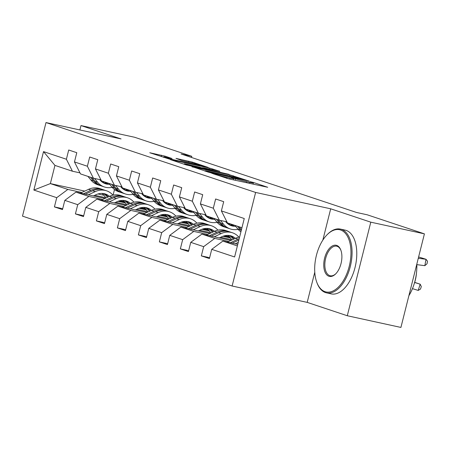 <?xml version="1.0" encoding="UTF-8"?>
<svg xmlns="http://www.w3.org/2000/svg" width="450" height="450" viewBox="0 0 450 450"><rect width="100%" height="100%" fill="white"/><g stroke="black" fill="none" stroke-linecap="round" stroke-linejoin="round"><path stroke-width="0.67" d="M211.748 173.273L228.656 178.836L267.716 187.279L253.305 182.436L250.093 181.682L252.174 182.402A8.201 0.399 14.1 0 1 253.389 182.931A8.201 0.399 14.1 0 1 249.666 182.34L246.504 181.654A8.201 0.399 14.1 0 1 235.541 178.774L231.328 177.542L232.594 178.132A8.201 0.399 14.1 0 1 233.809 178.661A8.201 0.399 14.1 0 1 230.079 178.071L226.924 177.384A8.201 0.399 14.1 0 1 215.961 174.504L211.748 173.273M164.993 156.144L149.771 152.747L169.161 159.002L208.226 167.451L192.263 162.09L175.989 158.389L181.873 160.594L191.672 162.883A6.857 0.337 14.1 0 1 198.456 164.576A6.857 0.337 14.1 0 1 201.853 165.729A6.857 0.337 14.1 0 1 198.737 165.24L173.784 159.801A6.857 0.337 14.1 0 1 167.001 158.107A6.857 0.337 14.1 0 1 163.603 156.949A6.857 0.337 14.1 0 1 166.719 157.444L172.041 158.535L164.993 156.144L164.768 157.05M121.078 138.938L80.983 125.573L134.612 137.261L191.796 156.319L181.069 153.984L356.512 212.462L367.239 214.802L424.418 233.859L370.794 222.171L330.699 208.806L255.623 192.442L46.001 122.569L121.078 138.938M192.009 166.618L210.234 172.693L249.294 181.142L229.905 174.881L191.953 166.843M186.272 164.947L170.308 159.593L209.368 168.036L219.847 171.321L203.31 167.788L206.949 169.245L229.044 174.375L186.272 164.947M255.623 192.442L232.121 286.009L22.5 216.141L46.001 122.569M62.713 208.716L54.416 206.91L62.488 209.599L64.811 200.368L77.726 204.677L75.409 213.902L83.481 216.596L85.798 207.366L98.713 211.669L96.396 220.899L104.468 223.594L106.785 214.363L119.7 218.666L117.383 227.897L125.454 230.586L127.778 221.355L140.692 225.664L138.375 234.894L146.447 237.583L148.764 228.352L161.679 232.661L159.362 241.892L167.434 244.581L169.751 235.35L182.666 239.653L180.349 248.884L188.421 251.578L190.744 242.347L203.659 246.651L201.341 255.881L209.413 258.57L211.731 249.339L234.602 256.967L244.26 218.526L221.383 210.904L223.706 201.673L215.629 198.984L213.311 208.215L219.352 220.196L206.438 215.893L200.396 203.906L202.714 194.676L194.642 191.987L192.324 201.218L198.366 213.204L185.445 208.896L179.409 196.909L181.727 187.678L173.655 184.989L171.338 194.22L177.373 206.207L164.458 201.898L158.417 189.917L160.74 180.686L152.662 177.992L150.345 187.222L156.386 199.209L143.471 194.906L137.43 182.919L139.748 173.689L131.676 171L129.358 180.225L135.399 192.212L122.479 187.909L116.443 175.922L118.761 166.691L110.689 164.002L108.371 173.233L114.407 185.22L101.492 180.911L95.451 168.924L97.774 159.694L89.696 157.005L87.379 166.236L93.42 178.222L80.505 173.914L74.464 161.933L76.781 152.702L68.709 150.007L66.392 159.238L72.433 171.225L54.939 165.398L50.366 183.6L67.854 189.433L81.816 192.476M54.416 206.91L56.734 197.679L33.863 190.052L43.521 151.616L66.392 159.238M74.464 161.933L87.379 166.236M95.451 168.924L108.371 173.233M116.443 175.922L129.358 180.225M137.43 182.919L150.345 187.222M158.417 189.917L171.338 194.22M179.409 196.909L192.324 201.218M200.396 203.906L213.311 208.215M102.802 199.474L88.847 196.431L75.932 192.122L104.985 198.456M117.984 201.291L125.477 202.922M115.751 202.292L126.63 204.666M140.743 207.743L145.463 208.772M143.297 207.405L144.326 207.748M100.963 179.865L93.42 178.222M75.932 192.122L64.811 200.368M88.847 196.431L77.726 204.677M123.795 206.466L109.834 203.422L96.919 199.119L125.972 205.453M138.977 208.288L146.464 209.919M136.738 209.289L147.617 211.663M161.73 214.74L166.449 215.764M164.284 214.397L165.313 214.74M121.956 186.862L114.407 185.22M96.919 199.119L85.798 207.366M109.834 203.422L98.713 211.669M144.782 213.463L130.821 210.42L117.906 206.117L146.964 212.451M159.964 215.286L167.451 216.917M157.731 216.287L168.604 218.655M182.722 221.732L187.436 222.761M185.276 221.394L186.3 221.737M142.942 193.86L135.399 192.212M117.906 206.117L106.785 214.363M130.821 210.42L119.7 218.666M165.769 220.461L151.813 217.417L138.898 213.114L167.951 219.448M180.951 222.278L188.443 223.914M178.718 223.284L189.596 225.653M203.709 228.729L208.429 229.759M206.263 228.392L207.292 228.735M163.929 200.852L156.386 199.209M138.898 213.114L127.778 221.355M151.813 217.417L140.692 225.664M186.761 227.458L172.8 224.415L159.885 220.106L188.938 226.44M201.943 229.275L209.43 230.906M199.704 230.276L210.583 232.65M224.696 235.727L229.416 236.756M227.25 235.389L228.279 235.732M184.922 207.849L177.373 206.207M159.885 220.106L148.764 228.352M172.8 224.415L161.679 232.661M207.748 234.45L193.787 231.412L180.872 227.104L209.931 233.438M222.93 236.273L230.417 237.904M220.697 237.274L231.57 239.648M205.909 214.847L198.366 213.204M180.872 227.104L169.751 235.35M193.787 231.412L182.666 239.653M228.735 241.447L214.779 238.404L201.864 234.101L230.917 240.435M226.896 221.844L219.352 220.196M201.864 234.101L190.744 242.347M214.779 238.404L203.659 246.651M237.375 245.936L222.851 241.099L237.769 244.35M241.948 227.728L227.424 222.891L221.383 210.904M222.851 241.099L211.731 249.339M314.775 272.205L307.198 302.377L347.287 315.743L370.794 222.171M347.287 315.743L400.916 327.431L424.418 233.859M80.983 125.573L79.886 129.954M307.198 302.377L232.121 286.009M191.509 157.461L191.796 156.319M94.764 195.3L105.638 197.668M119.756 200.745L124.47 201.774M122.31 200.407L123.334 200.751M103.956 195.283L97.937 193.972M84.769 191.104L50.366 183.6L33.863 190.052M114.491 189.529L113.079 195.154M79.976 172.868L72.433 171.225M43.521 151.616L54.939 165.398M67.854 189.433L56.734 197.679M209.632 257.687L201.341 255.881M188.646 250.695L180.349 248.884M229.736 237.088L224.139 235.873M167.653 243.697L159.362 241.892M224.618 236.638L223.206 236.171M208.744 230.096L203.147 228.876M146.666 236.7L138.375 234.894M203.625 229.641L202.219 229.174M187.757 223.099L182.16 221.878M125.679 229.703L117.383 227.897M182.638 222.649L181.226 222.176M166.77 216.101L161.173 214.881M104.687 222.711L96.396 220.899M161.651 215.651L160.239 215.179M145.778 209.104L140.181 207.883M83.7 215.713L75.409 213.902M140.659 208.654L139.252 208.187M124.791 202.112L119.194 200.891M119.672 201.656L118.26 201.189M330.699 208.806L322.836 240.12M208.299 171.951L243.968 179.837L242.601 179.207A8.201 0.399 14.1 0 0 231.638 176.333L208.896 171.377A8.201 0.399 14.1 0 0 205.172 170.786A8.201 0.399 14.1 0 0 206.387 171.315L208.237 172.209M187.363 164.312A6.857 0.337 14.1 0 0 184.247 163.817A6.857 0.337 14.1 0 0 187.639 164.976A6.857 0.337 14.1 0 0 194.428 166.669L204.384 168.767L199.581 167.124L187.363 164.312M412.459 288.641L418.207 290.419L420.176 284.197L414.652 282.488M235.237 243.799L238.264 242.387M227.374 242.083L235.44 238.331A19.969 16.768 -71.6 0 1 239.614 237.015M239.197 238.68A19.969 16.768 108.4 0 0 237.999 239.181L230.361 242.736M232.251 243.146L238.843 240.075M414.686 282.369L420.176 284.197L421.301 286.571L420.508 289.063L418.207 290.419M418.618 256.956L426.026 259.284L427.5 261.236L427.022 263.79L424.828 265.674L416.807 264.634M234.889 225.377L237.797 228.954A19.969 16.768 108.4 0 0 240.907 231.857M241.616 227.621L241.892 227.953M424.828 265.674L426.026 259.284L418.286 258.278M237.448 226.232L240.351 229.804A19.969 16.768 108.4 0 0 241.189 230.754M241.447 229.708L239.062 226.766M325.074 291.69A31.849 17.229 -77.7 0 0 349.239 266.304A31.849 17.229 -77.7 0 0 340.571 229.984A31.849 17.229 -77.7 0 0 327.184 234.653A31.849 17.229 -77.7 0 0 316.8 282.296A31.849 17.229 -77.7 0 0 325.074 291.69M327.184 234.653L327.69 234.146A32.631 17.657 102.3 0 1 340.419 229.095A32.631 17.657 102.3 0 1 341.409 229.365A32.631 17.657 102.3 0 1 350.511 265.663A32.631 17.657 102.3 0 1 326.52 292.86A32.631 17.657 102.3 0 1 325.53 292.584A32.631 17.657 102.3 0 1 317.048 282.966L316.8 282.296M328.95 276.261A15.924 8.617 102.3 0 1 324.619 258.097A15.924 8.617 102.3 0 1 336.701 245.407A15.924 8.617 102.3 0 1 340.836 250.104A15.924 8.617 102.3 0 1 335.644 273.926A15.924 8.617 102.3 0 1 328.95 276.261M340.959 250.447A15.143 8.19 -77.7 0 0 337.151 246.308A15.143 8.19 -77.7 0 0 336.69 246.184A15.143 8.19 -77.7 0 0 325.558 258.801A15.143 8.19 -77.7 0 0 329.782 275.642A15.143 8.19 -77.7 0 0 330.244 275.771A15.143 8.19 -77.7 0 0 335.897 273.668M416.79 264.24A32.631 17.657 102.3 0 1 408.892 295.678M416.441 273.296A23.496 12.713 102.3 0 1 414.039 284.31M340.419 229.095L345.139 230.124A32.631 17.657 102.3 0 1 346.129 230.394A32.631 17.657 102.3 0 1 355.23 266.692A32.631 17.657 102.3 0 1 331.239 293.889L326.52 292.86M219.33 237.909L222.019 236.661A16.577 13.916 -71.6 0 1 231.362 235.986A16.577 13.916 -71.6 0 1 235.44 238.331L237.999 239.181M214.245 236.801L221.181 233.578A19.969 16.768 -71.6 0 1 232.436 232.768A19.969 16.768 -71.6 0 1 238.894 237.156M206.387 235.086L214.453 231.334A19.969 16.768 -71.6 0 1 225.709 230.524L228.263 231.379A19.969 16.768 108.4 0 0 217.007 232.183L209.374 235.738M227.824 235.384A16.577 13.916 -71.6 0 1 231.784 240.03M211.258 236.149L218.621 232.723A19.969 16.768 -71.6 0 1 229.877 231.913L232.436 232.768M234.259 238.882A16.577 13.916 108.4 0 0 230.057 235.637M229.061 231.671A19.969 16.768 108.4 0 0 228.263 231.379M229.208 235.491A16.577 13.916 -71.6 0 1 233.37 239.293M198.343 230.912L201.032 229.663A16.577 13.916 -71.6 0 1 210.369 228.994A16.577 13.916 -71.6 0 1 214.447 231.334L217.007 232.183M193.258 229.804L200.194 226.581A19.969 16.768 -71.6 0 1 211.444 225.771A19.969 16.768 -71.6 0 1 217.907 230.158M185.394 228.088L193.466 224.336A19.969 16.768 -71.6 0 1 204.716 223.532L207.276 224.381A19.969 16.768 108.4 0 0 196.02 225.191L188.381 228.741M206.837 228.386A16.577 13.916 -71.6 0 1 210.791 233.038M190.271 229.151L197.634 225.726A19.969 16.768 -71.6 0 1 208.89 224.921L211.444 225.771M213.266 231.885A16.577 13.916 108.4 0 0 209.07 228.639M208.074 224.674A19.969 16.768 108.4 0 0 207.276 224.381M208.221 228.493A16.577 13.916 -71.6 0 1 212.383 232.296M228.167 224.072A16.577 13.916 108.4 0 0 230.462 223.903M213.902 218.379L216.81 221.957A19.969 16.768 108.4 0 0 223.56 226.693L226.114 227.542A19.969 16.768 108.4 0 0 226.929 227.79M220.483 220.444L223.537 224.201A19.969 16.768 108.4 0 0 230.282 228.932A19.969 16.768 108.4 0 0 238.084 229.297M225.568 221.552L225.754 221.782A16.577 13.916 108.4 0 0 231.356 225.714A16.577 13.916 108.4 0 0 235.643 226.305M216.456 219.234L219.364 222.812A19.969 16.768 108.4 0 0 226.114 227.542M233.016 224.752A16.577 13.916 -71.6 0 1 229.337 224.82M230.282 228.932L227.728 228.083A19.969 16.768 -71.6 0 1 220.978 223.346L218.07 219.769M230.102 225.214A16.577 13.916 108.4 0 0 234.63 225.292M207.18 217.074A16.577 13.916 108.4 0 0 209.469 216.906M192.915 211.388L195.817 214.959A19.969 16.768 108.4 0 0 202.567 219.696L205.127 220.545A19.969 16.768 108.4 0 0 205.942 220.792M199.496 213.446L202.545 217.204A19.969 16.768 108.4 0 0 209.295 221.934A19.969 16.768 108.4 0 0 217.097 222.306M204.576 214.554L204.767 214.791A16.577 13.916 108.4 0 0 210.369 218.717A16.577 13.916 108.4 0 0 214.656 219.308M195.469 212.237L198.377 215.814A19.969 16.768 108.4 0 0 205.127 220.545M212.029 217.755A16.577 13.916 -71.6 0 1 208.35 217.822M209.295 221.934L206.741 221.085A19.969 16.768 -71.6 0 1 199.991 216.354L197.083 212.777M209.115 218.216A16.577 13.916 108.4 0 0 213.643 218.295M177.356 223.914L180.039 222.666A16.577 13.916 -71.6 0 1 189.382 221.996A16.577 13.916 -71.6 0 1 193.461 224.342M172.271 222.806L179.201 219.583A19.969 16.768 -71.6 0 1 190.457 218.773A19.969 16.768 -71.6 0 1 196.914 223.161M164.407 221.096L172.474 217.339A19.969 16.768 -71.6 0 1 183.729 216.534L186.283 217.384A19.969 16.768 108.4 0 0 175.033 218.194L167.394 221.743M185.844 221.394A16.577 13.916 -71.6 0 1 189.804 226.041M169.284 222.159L176.648 218.734A19.969 16.768 -71.6 0 1 187.898 217.924L190.457 218.773M192.279 224.888A16.577 13.916 108.4 0 0 188.083 221.642M187.082 217.676A19.969 16.768 108.4 0 0 186.283 217.384M187.234 221.496A16.577 13.916 -71.6 0 1 191.396 225.298M156.364 216.922L159.053 215.668A16.577 13.916 -71.6 0 1 168.396 214.999A16.577 13.916 -71.6 0 1 172.468 217.344L175.033 218.194M151.279 215.814L158.214 212.586A19.969 16.768 -71.6 0 1 169.47 211.781A19.969 16.768 -71.6 0 1 175.928 216.169M143.421 214.099L151.487 210.347A19.969 16.768 -71.6 0 1 162.743 209.537L165.296 210.386A19.969 16.768 108.4 0 0 154.041 211.196L146.407 214.751M164.857 214.397A16.577 13.916 -71.6 0 1 168.817 219.043M148.292 215.162L155.655 211.736A19.969 16.768 -71.6 0 1 166.911 210.926L169.47 211.781M171.292 217.89A16.577 13.916 108.4 0 0 167.091 214.644M166.095 210.684A19.969 16.768 108.4 0 0 165.296 210.386M166.241 214.504A16.577 13.916 -71.6 0 1 170.404 218.306M135.377 209.925L138.066 208.671A16.577 13.916 -71.6 0 1 147.403 208.001A16.577 13.916 -71.6 0 1 151.481 210.347L154.041 211.196M130.292 208.817L137.227 205.594A19.969 16.768 -71.6 0 1 148.477 204.784A19.969 16.768 -71.6 0 1 154.941 209.171M122.428 207.101L130.5 203.349A19.969 16.768 -71.6 0 1 141.75 202.539L144.309 203.394A19.969 16.768 108.4 0 0 133.054 204.199L125.415 207.754M143.871 207.399A16.577 13.916 -71.6 0 1 147.825 212.046M127.305 208.164L134.668 204.739A19.969 16.768 -71.6 0 1 145.924 203.929L148.477 204.784M150.3 210.898A16.577 13.916 108.4 0 0 146.104 207.653M145.108 203.687A19.969 16.768 108.4 0 0 144.309 203.394M145.254 207.506A16.577 13.916 -71.6 0 1 149.417 211.309M186.188 210.083A16.577 13.916 108.4 0 0 188.482 209.908M171.922 204.39L174.831 207.968A19.969 16.768 108.4 0 0 181.581 212.698L184.134 213.553A19.969 16.768 108.4 0 0 184.95 213.795M178.504 206.454L181.558 210.206A19.969 16.768 108.4 0 0 188.308 214.942A19.969 16.768 108.4 0 0 196.11 215.308M183.589 207.562L183.78 207.793A16.577 13.916 108.4 0 0 189.382 211.719A16.577 13.916 108.4 0 0 193.669 212.316M174.482 205.239L177.384 208.817A19.969 16.768 108.4 0 0 184.134 213.553M191.036 210.763A16.577 13.916 -71.6 0 1 187.363 210.831M188.308 214.942L185.749 214.088A19.969 16.768 -71.6 0 1 178.999 209.357L176.096 205.779M188.128 211.219A16.577 13.916 108.4 0 0 192.651 211.297M165.201 203.085A16.577 13.916 108.4 0 0 167.496 202.911M150.936 197.393L153.844 200.97A19.969 16.768 108.4 0 0 160.594 205.701L163.148 206.556A19.969 16.768 108.4 0 0 163.963 206.797M157.517 199.457L160.571 203.214A19.969 16.768 108.4 0 0 167.316 207.945A19.969 16.768 108.4 0 0 175.118 208.311M162.602 200.565L162.787 200.796A16.577 13.916 108.4 0 0 168.39 204.727A16.577 13.916 108.4 0 0 172.676 205.318M153.489 198.248L156.398 201.819A19.969 16.768 108.4 0 0 163.148 206.556M170.049 203.766A16.577 13.916 -71.6 0 1 166.371 203.833M167.316 207.945L164.762 207.09A19.969 16.768 -71.6 0 1 158.012 202.359L155.104 198.782M167.136 204.227A16.577 13.916 108.4 0 0 171.664 204.3M144.214 196.088A16.577 13.916 108.4 0 0 146.503 195.913M129.949 190.395L132.851 193.972A19.969 16.768 108.4 0 0 139.601 198.709L142.161 199.558A19.969 16.768 108.4 0 0 142.976 199.8M136.53 192.459L139.579 196.217A19.969 16.768 108.4 0 0 146.329 200.947A19.969 16.768 108.4 0 0 154.131 201.313M141.609 193.567L141.801 193.798A16.577 13.916 108.4 0 0 147.403 197.73A16.577 13.916 108.4 0 0 151.689 198.321M132.502 191.25L135.411 194.828A19.969 16.768 108.4 0 0 142.161 199.558M149.062 196.768A16.577 13.916 -71.6 0 1 145.384 196.836M146.329 200.947L143.775 200.098A19.969 16.768 -71.6 0 1 137.025 195.362L134.117 191.784M146.149 197.229A16.577 13.916 108.4 0 0 150.677 197.308M123.221 189.09A16.577 13.916 108.4 0 0 125.516 188.921M108.956 183.403L111.864 186.975A19.969 16.768 108.4 0 0 118.614 191.711L121.168 192.561A19.969 16.768 108.4 0 0 121.984 192.808M115.538 185.462L118.592 189.219A19.969 16.768 108.4 0 0 125.342 193.95A19.969 16.768 108.4 0 0 133.144 194.321M120.623 186.57L120.814 186.806A16.577 13.916 108.4 0 0 126.416 190.732A16.577 13.916 108.4 0 0 130.703 191.323M111.516 184.252L114.418 187.83A19.969 16.768 108.4 0 0 121.168 192.561M128.07 189.771A16.577 13.916 -71.6 0 1 124.397 189.838M125.342 193.95L122.782 193.101A19.969 16.768 -71.6 0 1 116.032 188.37L113.13 184.792M125.162 190.232A16.577 13.916 108.4 0 0 129.684 190.311M102.234 182.098A16.577 13.916 108.4 0 0 104.529 181.924M87.969 176.406L90.877 179.983A19.969 16.768 108.4 0 0 97.627 184.714L100.181 185.563A19.969 16.768 108.4 0 0 100.997 185.811M94.551 178.47L97.605 182.222A19.969 16.768 108.4 0 0 104.349 186.958A19.969 16.768 108.4 0 0 112.151 187.324M99.636 179.578L99.821 179.809A16.577 13.916 108.4 0 0 105.424 183.735A16.577 13.916 108.4 0 0 109.71 184.331M90.523 177.255L93.431 180.833A19.969 16.768 108.4 0 0 100.181 185.563M107.083 182.773A16.577 13.916 -71.6 0 1 103.404 182.846M104.349 186.958L101.796 186.103A19.969 16.768 -71.6 0 1 95.046 181.373L92.138 177.795M104.169 183.234A16.577 13.916 108.4 0 0 108.698 183.313M114.39 202.928L117.073 201.679A16.577 13.916 -71.6 0 1 126.416 201.004A16.577 13.916 -71.6 0 1 130.494 203.349L133.054 204.199M109.305 201.819L116.235 198.596A19.969 16.768 -71.6 0 1 127.491 197.786A19.969 16.768 -71.6 0 1 133.948 202.174M101.441 200.104L109.508 196.352A19.969 16.768 -71.6 0 1 120.763 195.542L123.317 196.397A19.969 16.768 108.4 0 0 112.067 197.207L104.428 200.756M122.878 200.402A16.577 13.916 -71.6 0 1 126.838 205.054M106.318 201.167L113.681 197.741A19.969 16.768 -71.6 0 1 124.931 196.937L127.491 197.786M129.313 203.901A16.577 13.916 108.4 0 0 125.117 200.655M124.116 196.689A19.969 16.768 108.4 0 0 123.317 196.397M124.267 200.509A16.577 13.916 -71.6 0 1 128.43 204.311M93.397 195.93L96.086 194.681A16.577 13.916 -71.6 0 1 105.429 194.012A16.577 13.916 -71.6 0 1 109.502 196.357M88.312 194.822L95.248 191.599A19.969 16.768 -71.6 0 1 106.504 190.789A19.969 16.768 -71.6 0 1 112.961 195.176M80.454 193.112L88.521 189.354A19.969 16.768 -71.6 0 1 99.776 188.55L102.33 189.399A19.969 16.768 108.4 0 0 91.074 190.209L83.441 193.759M101.891 193.41A16.577 13.916 -71.6 0 1 105.851 198.056M85.326 194.169L92.689 190.749A19.969 16.768 -71.6 0 1 103.944 189.939L106.504 190.789M108.326 196.903A16.577 13.916 108.4 0 0 104.124 193.657M103.129 189.692A19.969 16.768 108.4 0 0 102.33 189.399M103.275 193.511A16.577 13.916 -71.6 0 1 107.438 197.314M215.882 174.819L215.961 174.504M226.682 178.357L226.924 177.384M229.826 179.089L230.079 178.071M233.634 178.526L233.724 178.172M235.17 180.253L235.541 178.774M246.251 182.672L246.504 181.654M249.407 183.358L249.666 182.34M253.215 182.796L253.305 182.436M214.065 174.218L214.144 173.903M229.652 175.899L229.905 174.881M233.111 176.664L233.331 175.781M206.308 171.63L206.387 171.315M209.115 169.054L209.368 168.036M212.574 169.808L212.794 168.936M202.449 168.081L202.528 167.771M206.865 169.594L206.949 169.245M188.578 162.208L188.837 161.19M192.043 162.962L192.263 162.09M161.229 156.6L161.567 155.244M240.351 229.804L237.797 228.954M218.621 232.723L221.181 233.578M197.634 225.726L200.194 226.581M193.466 224.336L196.02 225.191M219.364 222.812L216.81 221.957M223.537 224.201L220.978 223.346M198.377 215.814L195.817 214.959M202.545 217.204L199.991 216.354M176.648 218.734L179.201 219.583M155.655 211.736L158.214 212.586M134.668 204.739L137.227 205.594M177.384 208.817L174.831 207.968M181.558 210.206L178.999 209.357M156.398 201.819L153.844 200.97M160.571 203.214L158.012 202.359M135.411 194.828L132.851 193.972M139.579 196.217L137.025 195.362M114.418 187.83L111.864 186.975M118.592 189.219L116.032 188.37M93.431 180.833L90.877 179.983M97.605 182.222L95.046 181.373M113.681 197.741L116.235 198.596M109.508 196.352L112.067 197.207M92.689 190.749L95.248 191.599M88.521 189.354L91.074 190.209M233.499 179.893L233.809 178.661M253.08 184.157L253.389 182.931M205.065 171.214L205.172 170.786M202.056 167.951L202.146 167.602M184.14 164.239L184.247 163.817M163.502 157.359L163.603 156.949M201.757 166.106L201.853 165.729"/></g></svg>
